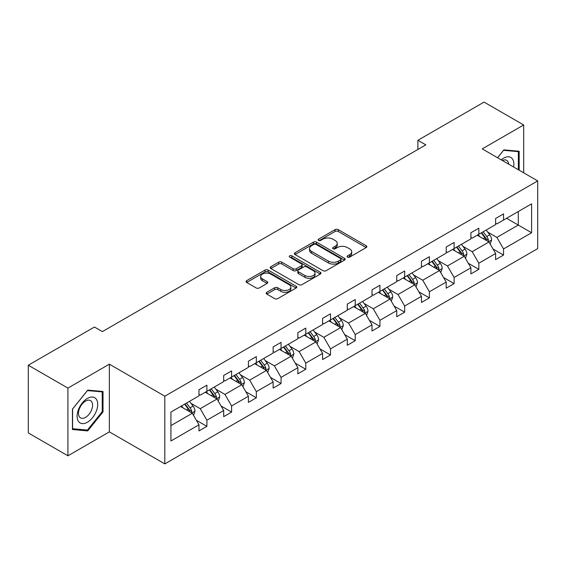 <?xml version="1.0" encoding="UTF-8"?>
<svg xmlns="http://www.w3.org/2000/svg" width="566" height="566" viewBox="0 0 566 566"><rect width="100%" height="100%" fill="white"/><g stroke="black" fill="none" stroke-linecap="round" stroke-linejoin="round"><path stroke-width="0.85" d="M347.503 257.113A1.542 0.891 0 0 0 349.682 257.113L366.209 247.568A2.2 1.274 0 0 0 366.853 246.67A2.2 1.274 0 0 0 366.209 245.771L338.206 229.605A2.2 1.274 0 0 0 335.1 229.605L318.573 239.149A1.542 0.891 0 0 0 318.12 239.779A1.542 0.891 0 0 0 318.573 240.409A1.542 0.891 0 0 0 320.745 240.409L322.889 239.17A7.04 4.061 0 0 1 332.843 239.17L335.178 240.522A7.04 4.061 0 0 1 337.237 243.394A7.04 4.061 0 0 1 335.178 246.267L333.034 247.505A1.542 0.891 0 0 0 332.582 248.127A1.542 0.891 0 0 0 333.034 248.757A1.542 0.891 0 0 0 335.214 248.757L337.35 247.526A7.04 4.061 0 0 1 347.305 247.526L349.639 248.87A7.04 4.061 0 0 1 351.705 251.743A7.04 4.061 0 0 1 349.639 254.622L347.503 255.853A1.542 0.891 0 0 0 347.05 256.483A1.542 0.891 0 0 0 347.503 257.113L347.503 255.853M266.812 292.289A2.2 1.274 0 0 0 266.169 293.188A2.2 1.274 0 0 0 266.812 294.087L274.666 298.622A2.2 1.274 0 0 0 277.779 298.622L296.131 288.023A2.2 1.274 0 0 0 296.775 287.132A2.2 1.274 0 0 0 296.131 286.233L268.135 270.067A2.2 1.274 0 0 0 265.022 270.067L246.67 280.665A2.2 1.274 0 0 0 246.026 281.564A2.2 1.274 0 0 0 246.67 282.455L256.157 287.938A2.2 1.274 0 0 0 259.27 287.938L267.124 283.403A2.2 1.274 0 0 0 267.768 282.505A2.2 1.274 0 0 0 267.124 281.606L262.419 278.889A5.886 3.396 0 0 1 260.693 276.484A5.886 3.396 0 0 1 264.329 273.35A5.886 3.396 0 0 1 270.739 274.085L289.169 284.726A5.886 3.396 0 0 1 290.896 287.132A5.886 3.396 0 0 1 287.259 290.266A5.886 3.396 0 0 1 280.849 289.53L277.779 287.754A2.2 1.274 0 0 0 274.666 287.754L266.812 292.289L266.812 294.087M109.358 364.179L67.92 388.099L28.3 365.226L28.3 432.933L67.92 455.807L109.358 431.879L164.819 463.901L164.819 396.2L109.358 364.179L109.358 431.879M523.677 172.821L523.677 124.973L482.239 148.893L537.7 180.915L164.819 396.2M523.677 124.973L484.057 102.099L417.899 140.297L417.899 149.445M28.3 365.226L94.458 327.028L102.382 331.605L425.823 144.868L417.899 140.297M323.045 270.697A2.2 1.274 0 0 0 326.15 270.697L344.51 260.098A2.2 1.274 0 0 0 345.154 259.2A2.2 1.274 0 0 0 344.51 258.301L316.507 242.135A2.2 1.274 0 0 0 313.401 242.135L295.042 252.733A2.2 1.274 0 0 0 294.398 253.632A2.2 1.274 0 0 0 295.042 254.53L323.045 270.697M290.294 257.445A1.542 0.891 0 0 1 291.858 257.664L291.858 255.832L320.321 272.267A2.2 1.274 0 0 1 320.964 273.166A2.2 1.274 0 0 1 320.321 274.064L301.968 284.656A2.2 1.274 0 0 1 298.855 284.656L270.852 268.496L270.852 266.699A2.2 1.274 0 0 0 270.208 267.598A2.2 1.274 0 0 0 270.852 268.496M270.852 266.699L278.713 262.164A2.2 1.274 0 0 1 281.818 262.164L293.174 268.716A2.2 1.274 0 0 0 296.287 268.716L301.501 265.709A2.2 1.274 0 0 0 302.145 264.81A2.2 1.274 0 0 0 301.501 263.912L289.679 257.091A1.542 0.891 0 0 1 289.226 256.462A1.542 0.891 0 0 1 290.174 255.641A1.542 0.891 0 0 1 291.858 255.832M67.92 388.099L67.92 455.807M170.925 412.069L198.97 395.875L198.97 389.748L206.894 385.17L206.894 391.304L223.69 381.604L223.69 375.477L231.614 370.9L231.614 377.027L248.417 367.334L248.417 361.2L256.334 356.63L256.334 362.756L273.137 353.057L273.137 346.93L281.061 342.352L281.061 348.486L297.858 338.786L297.858 332.659L305.781 328.082L305.781 334.209L322.578 324.516L322.578 318.382L330.502 313.812L330.502 319.939L347.298 310.239L347.298 304.112L355.222 299.534L355.222 305.668L372.018 295.968L372.018 289.842L379.942 285.264L379.942 291.391L396.745 281.698L396.745 275.564L404.662 270.994L404.662 277.121L421.465 267.421L421.465 261.294L429.389 256.716L429.389 262.85L446.185 253.151L446.185 247.024L454.109 242.446L454.109 248.573L470.905 238.88L470.905 232.746L478.829 228.176L478.829 234.303L495.625 224.603L495.625 218.476L503.549 213.898L503.549 220.032L531.601 203.838L531.601 232.746L503.549 248.941L503.549 255.075L495.625 259.645L495.625 253.518L478.829 263.218L478.829 269.345L470.905 273.923L470.905 267.789L454.109 277.489L454.109 283.616L446.185 288.193L446.185 282.059L429.389 291.759L429.389 297.893L421.465 302.463L421.465 296.336L404.662 306.036L404.662 312.163L396.745 316.741L396.745 310.607L379.942 320.306L379.942 326.433L372.018 331.011L372.018 324.877L355.222 334.577L355.222 340.711L347.298 345.281L347.298 339.154L330.502 348.854L330.502 354.981L322.578 359.559L322.578 353.425L305.781 363.124L305.781 369.251L297.858 373.829L297.858 367.702L281.061 377.395L281.061 383.529L273.137 388.099L273.137 381.972L256.334 391.672L256.334 397.799L248.417 402.376L248.417 396.242L231.614 405.942L231.614 412.069L223.69 416.647L223.69 410.52L206.894 420.213L206.894 426.347L198.97 430.917L198.97 424.79L170.925 440.985L170.925 412.069M164.819 463.901L537.7 248.623L537.7 180.915M205.309 392.217L217.04 398.988L200.237 408.687L191.067 403.388M200.237 408.687L206.894 420.213M217.04 398.988L223.69 410.52M198.97 394.417L200.237 395.146L206.894 391.304M230.029 377.947L241.76 384.717L224.964 394.417L215.787 389.118M224.964 394.417L231.614 405.942M241.76 384.717L248.417 396.242M223.69 380.14L224.964 380.876L231.614 377.027M254.75 363.669L266.48 370.44L249.684 380.14L240.508 374.848M249.684 380.14L256.334 391.672M266.48 370.44L273.137 381.972M248.417 365.869L249.684 366.598L256.334 362.756M279.477 349.399L291.2 356.17L274.404 365.869L265.228 360.57M274.404 365.869L281.061 377.395M291.2 356.17L297.858 367.702M273.137 351.592L274.404 352.328L281.061 348.486M304.197 335.129L315.92 341.899L299.124 351.599L289.955 346.3M299.124 351.599L305.781 363.124M315.92 341.899L322.578 353.425M297.858 337.322L299.124 338.058L305.781 334.209M328.917 320.851L340.64 327.622L323.844 337.322L314.675 332.03M323.844 337.322L330.502 348.854M340.64 327.622L347.298 339.154M322.578 323.052L323.844 323.78L330.502 319.939M353.637 306.581L365.367 313.352L348.564 323.052L339.395 317.752M348.564 323.052L355.222 334.577M365.367 313.352L372.018 324.877M347.298 308.774L348.564 309.51L355.222 305.668M378.357 292.311L390.087 299.081L373.291 308.781L364.115 303.482M373.291 308.781L379.942 320.306M390.087 299.081L396.745 310.607M372.018 294.504L373.291 295.24L379.942 291.391M403.077 278.033L414.807 284.804L398.011 294.504L388.835 289.212M398.011 294.504L404.662 306.036M414.807 284.804L421.465 296.336M396.745 280.234L398.011 280.962L404.662 277.121M427.804 263.763L439.527 270.534L422.731 280.234L413.555 274.935M422.731 280.234L429.389 291.759M439.527 270.534L446.185 282.059M421.465 265.956L422.731 266.692L429.389 262.85M452.524 249.493L464.247 256.264L447.451 265.956L438.282 260.664M447.451 265.956L454.109 277.489M464.247 256.264L470.905 267.789M446.185 251.686L447.451 252.422L454.109 248.573M477.244 235.215L488.967 241.986L472.171 251.686L463.002 246.394M472.171 251.686L478.829 263.218M488.967 241.986L495.625 253.518M470.905 237.416L472.171 238.145L478.829 234.303M506.563 218.292L518.286 225.063L496.891 237.416L487.722 232.117M496.891 237.416L503.549 248.941M531.601 232.746L518.286 225.063L518.286 211.521L531.601 203.838M495.625 223.138L496.891 223.874L503.549 220.032M170.925 425.611L192.313 413.258L180.589 406.487M192.313 413.258L198.97 424.79M493.014 248.99L503.549 255.075M468.287 263.261L478.829 269.345M443.567 277.531L454.109 283.616M418.847 291.808L429.389 297.893M394.127 306.079L404.662 312.163M369.407 320.349L379.942 326.433M344.687 334.626L355.222 340.711M319.96 348.897L330.502 354.981M295.24 363.167L305.781 369.251M270.52 377.444L281.061 383.529M245.8 391.714L256.334 397.799M221.08 405.985L231.614 412.069M196.36 420.262L206.894 426.347M519.156 170.21L519.156 151.235L503.867 149.87L497.542 157.737M103.019 411.885L103.019 391.495L87.723 390.13L72.434 409.147L72.434 429.537L87.723 430.903L103.019 411.885L102.227 411.425M348.118 257.332L349.639 256.448A7.04 4.061 0 0 0 351.705 253.575L351.705 251.743M337.237 243.394L337.237 245.227A7.04 4.061 0 0 1 335.178 248.099L333.65 248.976M366.181 247.59L338.206 231.437A2.2 1.274 0 0 0 335.1 231.437L319.189 240.628M344.482 260.112L316.507 243.967A2.2 1.274 0 0 0 313.401 243.967L295.07 254.544M340.619 259.829A1.542 0.891 0 0 0 341.072 259.2A1.542 0.891 0 0 0 340.619 258.57L316.04 244.385A1.542 0.891 0 0 0 313.861 244.385L311.611 245.686A7.04 4.061 0 0 0 309.545 248.559A7.04 4.061 0 0 0 311.611 251.431L328.407 261.131A7.04 4.061 0 0 0 338.362 261.131L340.619 259.829L340.619 261.655A1.542 0.891 0 0 0 341.072 261.032L341.072 259.2M309.545 248.559L309.545 250.384A7.04 4.061 0 0 0 311.611 253.264L311.611 251.431M340.619 261.655L338.362 262.957A7.04 4.061 0 0 1 328.407 262.957L311.611 253.264M270.888 268.51L278.713 263.989L278.713 262.164M302.145 264.81L302.145 266.643A2.2 1.274 0 0 1 301.501 267.541L296.287 270.548A2.2 1.274 0 0 1 293.174 270.548L281.818 263.989A2.2 1.274 0 0 0 278.713 263.989M291.858 257.664L320.292 274.078M304.961 275.522A5.886 3.396 0 0 0 311.371 276.258A5.886 3.396 0 0 0 315.007 273.116A5.886 3.396 0 0 0 313.281 270.718L306.786 266.968A2.2 1.274 0 0 0 303.673 266.968L298.466 269.975A2.2 1.274 0 0 0 297.822 270.873A2.2 1.274 0 0 0 298.466 271.772L304.961 275.522L304.961 277.354A5.886 3.396 0 0 0 311.371 278.09A5.886 3.396 0 0 0 315.007 274.949L315.007 273.116M297.822 270.873L297.822 272.706A2.2 1.274 0 0 0 298.466 273.604L298.466 271.772M304.961 277.354L298.466 273.604M290.896 287.132L290.896 288.957A5.886 3.396 0 0 1 287.259 292.098A5.886 3.396 0 0 1 280.849 291.363L277.779 289.587A2.2 1.274 0 0 0 274.666 289.587L266.841 294.108M260.693 276.484L260.693 278.316A5.886 3.396 0 0 0 262.419 280.722L262.419 278.889M267.095 283.417L262.419 280.722M296.103 288.044L268.135 271.892A2.2 1.274 0 0 0 265.022 271.892L246.698 282.476M86.11 429.976L87.723 430.903M490.177 244.073L491.635 239.864A5.936 3.431 -120 0 0 489.739 234.812L486.18 230.058M479.798 236.694L478.256 234.635M488.097 241.484L488.423 240.118A5.936 3.431 -120 0 0 486.725 236.546L483.166 231.798M481.68 232.654L485.593 237.883A3.028 1.748 60 0 1 486.144 238.802L488.423 240.118M481.27 232.895L484.821 237.642A5.936 3.431 60 0 1 486.307 240.451M465.457 258.351L466.908 254.141A5.936 3.431 -120 0 0 465.019 249.082L461.46 244.335M455.078 250.964L453.536 248.906M463.37 255.754L463.703 254.389A5.936 3.431 -120 0 0 462.005 250.823L458.446 246.069M456.96 246.932L460.873 252.153A3.028 1.748 60 0 1 461.424 253.073L463.703 254.389M456.543 247.165L460.101 251.92A5.936 3.431 60 0 1 461.58 254.721M440.73 272.621L442.188 268.411A5.936 3.431 -120 0 0 440.291 263.353L436.74 258.605M430.358 265.242L428.816 263.183M438.65 270.032L438.983 268.666A5.936 3.431 -120 0 0 437.285 265.093L433.726 260.346M432.24 261.202L436.153 266.43A3.028 1.748 60 0 1 436.704 267.35L438.983 268.666M431.823 261.442L435.381 266.19A5.936 3.431 60 0 1 436.86 268.991M513.581 166.991A14.567 8.412 120 0 0 501.207 159.845M508.692 164.168A9.976 5.759 120 0 0 506.662 160.355A9.976 5.759 120 0 0 502.339 160.503M497.578 157.751L503.549 150.323L518.364 151.646L518.364 169.758M517.388 151.08L518.364 151.646M96.326 411.128A14.567 8.412 120 0 0 92.562 397.056A14.567 8.412 120 0 0 78.49 409.536A14.567 8.412 120 0 0 82.261 423.609A14.567 8.412 120 0 0 96.326 411.128M91.642 409.798A9.976 5.759 120 0 0 90.518 400.615A9.976 5.759 120 0 0 79.424 408.702A9.976 5.759 120 0 0 80.549 417.885A9.976 5.759 120 0 0 91.642 409.798M72.59 428.766L72.59 409.013L87.412 390.575L102.227 391.898L102.227 411.659L87.412 430.089L72.434 428.674M101.243 391.332L102.227 391.898M416.01 286.891L417.467 282.682A5.936 3.431 -120 0 0 415.571 277.63L412.013 272.876M405.638 279.512L404.089 277.453M413.93 284.302L414.262 282.936A5.936 3.431 -120 0 0 412.564 279.363L409.006 274.616M407.52 275.472L411.432 280.701A3.028 1.748 60 0 1 411.984 281.62L414.262 282.936M407.103 275.713L410.661 280.46A5.936 3.431 60 0 1 412.14 283.269M391.29 301.169L392.747 296.959A5.936 3.431 -120 0 0 390.851 291.9L387.293 287.153M380.911 293.782L379.369 291.723M389.21 298.572L389.542 297.207A5.936 3.431 -120 0 0 387.844 293.641L384.286 288.886M382.793 289.75L386.712 294.978A3.028 1.748 60 0 1 387.264 295.891L389.542 297.207M382.383 289.983L385.941 294.737A5.936 3.431 60 0 1 387.42 297.539M366.57 315.439L368.027 311.229A5.936 3.431 -120 0 0 366.131 306.171L362.573 301.423M356.191 308.06L354.649 306.001M364.49 312.849L364.822 311.484A5.936 3.431 -120 0 0 363.117 307.911L359.566 303.164M358.073 304.02L361.992 309.248A3.028 1.748 60 0 1 362.537 310.168L364.822 311.484M357.662 304.26L361.221 309.008A5.936 3.431 60 0 1 362.7 311.816M341.85 329.709L343.307 325.5A5.936 3.431 -120 0 0 341.411 320.448L337.852 315.694M331.471 322.33L329.928 320.271M339.77 327.12L340.095 325.754A5.936 3.431 -120 0 0 338.397 322.181L334.839 317.434M333.353 318.29L337.265 323.519A3.028 1.748 60 0 1 337.817 324.438L340.095 325.754M332.942 318.531L336.494 323.278A5.936 3.431 60 0 1 337.98 326.087M317.13 343.986L318.58 339.777A5.936 3.431 -120 0 0 316.691 334.718L313.132 329.971M306.751 336.6L305.208 334.541M315.043 341.39L315.375 340.032A5.936 3.431 -120 0 0 313.677 336.459L310.118 331.704M308.633 332.567L312.545 337.796A3.028 1.748 60 0 1 313.097 338.709L315.375 340.032M308.215 332.808L311.774 337.555A5.936 3.431 60 0 1 313.253 340.357M292.403 358.257L293.86 354.047A5.936 3.431 -120 0 0 291.964 348.989L288.412 344.241M282.031 350.878L280.488 348.819M290.323 355.667L290.655 354.302A5.936 3.431 -120 0 0 288.957 350.729L285.398 345.982M283.913 346.838L287.825 352.066A3.028 1.748 60 0 1 288.377 352.986L290.655 354.302M283.495 347.078L287.054 351.826A5.936 3.431 60 0 1 288.533 354.634M267.683 372.527L269.14 368.317A5.936 3.431 -120 0 0 267.244 363.266L263.685 358.511M257.311 365.148L255.761 363.089M265.603 369.938L265.935 368.572A5.936 3.431 -120 0 0 264.237 364.999L260.678 360.252M259.193 361.108L263.105 366.336A3.028 1.748 60 0 1 263.657 367.256L265.935 368.572M258.775 361.349L262.334 366.096A5.936 3.431 60 0 1 263.813 368.905M242.963 386.804L244.42 382.595A5.936 3.431 -120 0 0 242.524 377.536L238.965 372.789M232.584 379.418L231.041 377.359M240.883 384.208L241.215 382.849A5.936 3.431 -120 0 0 239.517 379.277L235.958 374.522M234.465 375.385L238.385 380.614A3.028 1.748 60 0 1 238.937 381.526L241.215 382.849M234.055 375.626L237.614 380.373A5.936 3.431 60 0 1 239.093 383.175M218.243 401.075L219.7 396.865A5.936 3.431 -120 0 0 217.804 391.806L214.245 387.059M207.864 393.695L206.321 391.637M216.162 398.485L216.495 397.12A5.936 3.431 -120 0 0 214.79 393.547L211.231 388.8M209.745 389.656L213.665 394.884A3.028 1.748 60 0 1 214.21 395.804L216.495 397.12M209.335 389.896L212.894 394.643A5.936 3.431 60 0 1 214.373 397.452M193.522 415.345L194.98 411.135A5.936 3.431 -120 0 0 193.084 406.084L189.525 401.329M183.143 407.966L181.601 405.907M191.442 412.755L191.768 411.39A5.936 3.431 -120 0 0 190.07 407.817L186.511 403.07M185.025 403.926L188.938 409.154A3.028 1.748 60 0 1 189.49 410.074L191.768 411.39M184.615 404.166L188.167 408.914A5.936 3.431 60 0 1 189.652 411.723M349.639 256.448L349.639 254.622M333.034 248.757L333.034 247.505M335.178 248.099L335.178 246.267M318.573 240.409L318.573 239.149M335.1 231.437L335.1 229.605M338.206 231.437L338.206 229.605M366.209 247.568L366.209 245.771M295.042 254.53L295.042 252.733M313.401 243.967L313.401 242.135M316.507 243.967L316.507 242.135M344.51 260.098L344.51 258.301M328.407 262.957L328.407 261.131M338.362 262.957L338.362 261.131M281.818 263.989L281.818 262.164M293.174 270.548L293.174 268.716M296.287 270.548L296.287 268.716M301.501 267.541L301.501 265.709M320.321 274.064L320.321 272.267M274.666 289.587L274.666 287.754M277.779 289.587L277.779 287.754M280.849 291.363L280.849 289.53M267.124 283.403L267.124 281.606M246.67 282.455L246.67 280.665M265.022 271.892L265.022 270.067M268.135 271.892L268.135 270.067M296.131 288.023L296.131 286.233M488.543 241.739L491.592 239.984M486.725 236.546L489.739 234.812M483.138 238.619L484.821 237.642M463.823 256.016L466.872 254.254M462.005 250.823L465.019 249.082M458.418 252.896L460.101 251.92M439.103 270.286L442.152 268.525M437.285 265.093L440.291 263.353M433.69 267.166L435.381 266.19M414.376 284.564L417.432 282.802M412.564 279.363L415.571 277.63M408.97 281.436L410.661 280.46M389.656 298.834L392.705 297.072M387.844 293.641L390.851 291.9M384.25 295.714L385.941 294.737M364.936 313.104L367.985 311.342M363.117 307.911L366.131 306.171M359.53 309.984L361.221 309.008M340.216 327.381L343.265 325.62M338.397 322.181L341.411 320.448M334.81 324.254L336.494 323.278M315.495 341.652L318.545 339.89M313.677 336.459L316.691 334.718M310.09 338.532L311.774 337.555M290.775 355.922L293.825 354.16M288.957 350.729L291.964 348.989M285.363 352.802L287.054 351.826M266.048 370.199L269.105 368.438M264.237 364.999L267.244 363.266M260.643 367.072L262.334 366.096M241.328 384.47L244.378 382.708M239.517 379.277L242.524 377.536M235.923 381.35L237.614 380.373M216.608 398.74L219.658 396.978M214.79 393.547L217.804 391.806M211.203 395.62L212.894 394.643M191.888 413.017L194.937 411.256M190.07 407.817L193.084 406.084M186.483 409.89L188.167 408.914"/></g></svg>
